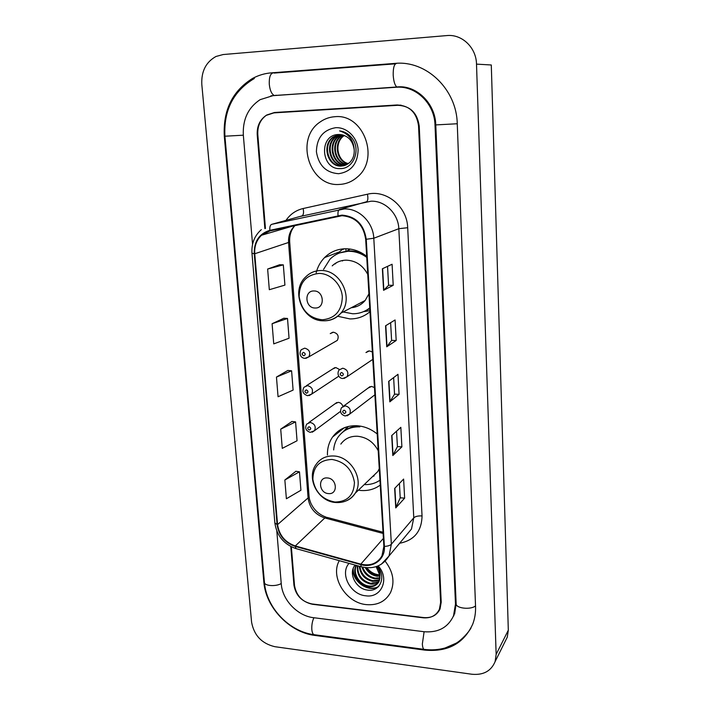 <?xml version="1.0" encoding="UTF-8"?>
<svg xmlns="http://www.w3.org/2000/svg" width="710" height="710" viewBox="0 0 710 710"><rect width="100%" height="100%" fill="white"/><g stroke="black" fill="none" stroke-linecap="round" stroke-linejoin="round"><path stroke-width="1.06" d="M377.214 433.979C371.01 428.955 364.203 426.213 356.802 425.725C346.48 425.441 338.421 429.195 332.617 436.987C328.987 442.232 327.266 448.25 327.443 455.03M358.39 490.193L360.937 490.495C368.224 491 374.658 489.19 380.24 485.081M366.688 256.319C360.236 251.287 353.172 248.775 345.495 248.766C337.312 248.97 330.345 251.908 324.577 257.57C320.476 261.768 317.681 266.809 316.19 272.72M337.72 316.269L349.977 318.923C357.529 318.967 364.186 316.562 369.963 311.708M305.886 358.364L308.877 356.828L304.83 358.381C299.86 357.849 298.945 352.595 301.368 349.648L304.714 348.157C309.418 349.551 310.802 352.435 308.877 356.828L337.339 340.356C339.194 336.203 337.898 333.478 333.443 332.2L330.248 333.62L332.75 332.236M339.504 369.475L335.839 367.558L332.564 369.049L334.747 367.665L306.356 385.725M342.877 406.395C342.122 403.99 340.569 402.641 338.2 402.348L334.845 403.901L336.753 402.543L308.735 422.627M374.463 387.545L371.552 386.417L368.011 388.121L370.061 386.622L343.675 406.049M372.359 352.009L369.422 350.9L365.961 352.55L368.339 351.006M346.675 251.34L349.728 249.015M291.357 546.815L294.508 585.466C296.318 595.77 302.336 602.044 312.542 604.29L423.124 617.798C430.846 618.41 436.277 615.561 439.419 609.242L440.608 602.408L418.536 125.856C416.646 112.526 409.501 105.568 397.103 104.974L274.486 112.499L266.729 115.011C260.384 119.44 257.411 125.918 257.801 134.438L265.451 228.46M276.802 531.053L281.275 583.931C282.332 600.012 297.525 615.952 313.58 617.7L423.834 631.705C437.981 632.903 447.868 627.64 453.495 615.916L455.483 604.13L434.999 124.969C434.538 103.58 415.758 85.413 396.207 87.25L273.173 95.584L260.1 99.675C248.172 107.627 242.58 119.475 243.335 135.211L252.556 244.302M471.946 674.251C483.421 675.29 491.142 671.065 495.118 661.578L496.148 654.389L476.508 64.131C476.295 47.623 461.961 33.903 446.776 35.58L223.1 54.546L215.973 56.48C205.927 62.081 201.205 71.408 201.809 84.446L251.589 622.164C254.047 635.414 261.804 643.597 274.868 646.695L471.946 674.251M505.147 641.441L507.295 637.127L508.316 630.187L491.293 64.983L476.508 64.131M397.44 104.956L273.51 112.917M424.766 650.111C447.832 652.197 463.816 643.535 472.745 624.108C474.83 618.596 475.771 612.712 475.549 606.455L457.258 123.78C456.725 89.38 426.302 60.137 395 63.403L271.415 72.846C264.723 73.379 258.413 75.251 252.494 78.473C232.374 91.057 222.976 110.307 224.298 136.231L263.827 581.907C265.629 607.334 289.494 632.477 314.956 635.441L424.766 650.111L425.157 649.49M453.335 616.307L453.992 615.508M401.07 105.151L399.668 105.186L401.07 105.151M334.916 116.706C329.529 117.061 324.603 118.818 320.148 121.969C294.357 138.707 309.445 187.005 339.273 184.44C346.072 184.147 352.098 181.68 357.378 177.03C380.152 158.703 363.529 113.449 334.916 116.706C329.529 117.061 324.603 118.818 320.148 121.969C294.357 138.707 309.445 187.005 339.273 184.44C346.072 184.147 352.098 181.68 357.378 177.03C380.152 158.703 363.529 113.449 334.916 116.706M339.291 560.66C329.91 576.946 345.877 602.888 366.316 604.618C377.418 605.55 385.495 601.521 390.536 592.539C395.017 582.164 393.242 571.736 385.202 561.246C393.242 571.736 395.017 582.164 390.536 592.539C385.495 601.521 377.418 605.55 366.316 604.618C345.877 602.888 329.91 576.946 339.291 560.66M341.971 215.716C355.524 216.896 363.431 224.75 365.677 239.279L383.87 546.345L381.945 555.921C377.365 563.536 370.318 566.269 360.804 564.13L295.325 545.954C285.118 542.36 279.199 535.242 277.566 524.601L254.757 253.754C254.278 246.201 256.541 240.033 261.546 235.241L269.986 230.901L341.971 215.716M341.936 215.121L269.853 230.333C259.185 233.617 253.985 241.427 254.242 253.754L277.086 524.557C278.755 535.464 284.817 542.759 295.28 546.443L360.742 564.619C373.229 568.453 385.477 559.214 384.394 546.398L366.236 239.27C363.928 224.369 355.834 216.319 341.936 215.121M399.428 483.448L400.209 497.852L395.745 507.916L404.638 498.154L403.617 479.064L394.654 488.427L395.745 507.916M400.209 497.799L404.638 498.154M396.562 431.174L397.414 446.643L392.816 455.545L401.887 446.874L400.839 427.322L391.698 435.567L392.816 455.545M397.405 446.599L401.887 446.874M387.545 266.365L388.583 285.313L383.577 290.328L393.216 285.305L392.089 264.253L382.37 268.77L383.577 290.328M388.583 285.287L393.216 285.305M390.624 322.686L391.601 340.427L386.737 346.799L396.18 340.498L395.079 319.961L385.557 325.792L386.737 346.799M391.601 340.392L396.18 340.498M393.633 377.613L394.538 394.183L389.817 401.851L399.073 394.343L397.99 374.303L388.672 381.368L389.817 401.851M394.538 394.148L399.073 394.343M290.78 546.522L293.931 585.12C295.75 595.424 301.759 601.698 311.965 603.944L423.719 617.576C431.449 618.197 436.881 615.339 440.022 609.011L441.212 602.178L419.237 126.185C417.347 112.854 410.202 105.896 397.795 105.302L273.891 112.881L266.143 115.402C259.807 119.821 256.834 126.3 257.224 134.82L264.865 228.629M295.91 471.289L284.852 479.995L286.387 498.757L300.925 490.246L299.478 471.822L295.795 471.271M283.84 318.24L272.099 323.724L273.74 343.88L289.059 338.235L287.514 318.462L283.716 318.231M279.616 264.75L267.635 269.046L269.321 289.707L284.914 285.109L283.325 264.857L279.5 264.741M291.979 421.465L280.707 429.151L282.269 448.365L297.055 440.759L295.582 421.9L291.863 421.456M276.456 377.072L278.063 396.748L293.106 390.101L291.597 370.798L287.843 370.451L276.456 377.072L291.597 370.798M272.099 323.724L287.514 318.462M267.635 269.046L283.325 264.857M280.707 429.151L295.582 421.9M284.852 479.995L299.478 471.822M348.095 163.832C336.478 161.516 333.15 142.674 343.418 135.752L344.03 135.326M348.379 163.628C336.975 161.019 333.931 142.506 344.048 135.672L344.359 135.45M346.942 164.551C334.517 163.495 329.99 143.376 340.889 136.063L342.726 134.918M347.234 164.383C334.996 162.998 330.78 143.198 341.528 135.983L343.054 135.006M345.752 165.128C332.679 165.474 326.76 144.103 338.333 136.373L341.421 134.651M346.054 164.995C333.123 164.977 327.576 143.917 338.972 136.293L341.75 134.705M344.519 165.572L343.959 165.607C330.558 166.815 323.751 144.68 335.741 136.693L340.117 134.51M344.829 165.474L344.59 165.492C331.215 166.699 324.417 144.591 336.398 136.613L340.445 134.536M354.201 149.757C352.719 140.11 347.563 135.024 338.723 134.51C318.337 134.43 320.929 169.814 340.063 168.589C353.651 169.255 361.328 149.286 351.778 137.802C348.477 133.773 344.412 131.474 339.602 130.906C348.761 133.746 353.624 140.03 354.201 149.757C354.521 155.233 352.852 159.635 349.214 162.954L341.386 166.096C327.931 167.311 321.08 145.053 333.123 137.012L338.821 134.501M343.578 165.82L342.034 165.971C328.588 167.187 321.745 144.955 333.78 136.932L339.149 134.492M335.626 127.702C323.139 129.903 316.731 137.926 316.411 151.771C318.639 165.43 326.032 172.743 338.59 173.71C351.068 171.82 357.583 163.868 358.133 149.863C357.485 137.429 346.844 126.984 335.626 127.702M315.187 308.007C325.384 308.566 324.15 290.63 313.962 290.967C303.765 290.523 305.096 308.3 315.187 308.007M351.219 307.749C356.81 307.217 361.452 304.794 365.153 300.472L368.907 293.878M367.762 274.45C362.925 265.327 355.745 260.57 346.223 260.162C340.782 260.268 336.114 262.176 332.209 265.868M343.143 311.965L352.675 313.758C359.047 313.793 364.745 311.85 369.741 307.927M366.75 257.375C361.204 253.319 355.195 251.296 348.725 251.287C341.368 251.473 335.111 254.118 329.946 259.248L323.556 269.401M366.333 310.252L369.759 308.122M366.049 255.813C360.928 252.529 355.479 250.896 349.719 250.905L339.85 252.875M353.118 306.755L356.713 306.516M350.216 249.077L346.613 251.393M360.973 252.583L359.881 252.707M336.46 262.709L335.129 263.969M337.933 253.133L341.963 249.76L344.51 248.793M342.815 260.464L342.486 260.987M346.045 251.446L345.877 248.766M336.788 254.207L341.963 249.76M369.91 310.687L363.582 311.628M328.473 493.592C338.288 494.781 337.161 478.327 327.354 477.954C317.539 476.872 318.755 493.184 328.473 493.592M371.108 477.981L377.835 471.529L379.264 468.627M378.208 450.699C373.567 442.028 366.653 437.209 357.467 436.251C350.341 436.029 344.794 438.638 340.827 444.087M364.212 484.602C370.087 484.841 375.333 483.386 379.957 480.217M372.635 476.525L374.135 475.895M360.014 426.071C353.562 425.964 347.989 427.837 343.294 431.68M359.819 426.852C350.58 426.595 343.356 429.976 338.164 436.987C335.537 440.786 334.037 445.108 333.664 449.945M345.291 427.793L345.717 427.216M355.586 426.302L356.331 425.707M356.411 425.707L355.834 426.275M342.602 432.221L348.468 426.426M378.741 574.754C374.001 574.195 370.061 571.87 366.919 567.769M380.054 576.218L376.779 576.183C371.756 575.251 367.922 572.393 365.286 567.609M380.019 575.632L377.303 575.544C372.626 574.709 368.934 572.1 366.218 567.716M379.974 578.33L374.658 578.765C368.241 577.381 363.99 573.449 361.905 566.953M380.027 577.825L375.191 578.117C369.129 576.848 364.958 573.192 362.686 567.148M379.557 580.177L372.51 581.366C364.665 579.458 360.245 574.408 359.26 566.225M379.69 579.742L373.052 580.718C365.561 578.952 361.159 574.168 359.846 566.385M378.856 581.818C376.451 583.726 373.611 584.454 370.345 584.002C361.017 581.384 356.677 575.278 357.334 565.684M379.06 581.428L370.886 583.345C361.94 580.922 357.556 575.082 357.751 565.799M376.69 566.482C379.033 569.482 380.143 572.579 380.027 575.757L378.971 581.605C376.735 585.501 373.123 587.188 368.153 586.664C358.87 585.617 351.574 573.298 356.136 565.355M378.164 582.91C375.696 585.475 372.546 586.504 368.703 585.99C359.775 584.951 352.488 573.476 356.358 565.417M380.027 575.757L376.131 566.669M349.018 563.367C339.611 573.733 350.42 594.625 365.748 595.788C381.527 598.379 390.021 578.543 378.164 565.905M355.177 565.089C347.891 572.988 355.843 588.634 367.017 590.001C379.477 592.601 386.622 577.612 377.96 567.139M378.652 586.424C368.827 592.557 352.444 581.33 353.216 568.417M378.27 586.824C368.579 592.717 352.577 581.934 352.923 569.251M275.578 95.424L276.048 95.193M397.964 87.179L398.487 86.886M475.531 605.87C470.854 610.059 455.714 608.381 456.148 603.775L454.586 614.168M424.731 649.446L423.914 649.339C423.053 648.674 422.53 646.881 422.352 643.952L424.101 631.74M314.894 634.793L313.864 634.66C312.755 633.986 312.08 632.237 311.823 629.424C311.61 625.084 312.302 621.188 313.918 617.744M471.005 628.022C466.807 635.139 458.749 641.911 456.06 643.224L445.152 647.964C438.31 649.872 431.236 650.324 423.914 649.339L313.864 634.66C289.005 631.456 266.339 607.662 264.439 582.386C264.226 585.972 275.897 586.797 281.24 583.54M264.439 582.386L224.919 136.213L243.335 135.193M273.217 72.873C270.35 73.512 269.046 77.31 269.285 84.259C269.924 90.135 271.486 93.826 273.98 95.326L274.495 95.495M396.428 63.474C394.148 64.086 393.074 68.036 393.207 75.313C393.668 81.481 394.884 85.377 396.846 86.993L397.307 87.188M457.258 123.753L435.771 124.907L456.148 603.775M508.316 630.187L496.148 654.389M276.847 112.357L274.486 112.499M315.435 634.873L314.956 635.441M264.351 581.41L263.827 581.907M224.919 136.169L224.298 136.231M456.122 603.101L455.483 604.13M401.221 87.179L399.81 87.197M435.762 124.88L434.999 124.969M325.925 256.292L325.979 257.038M337.898 431.44L337.995 432.754M285.988 220.366C290.283 214.171 295.999 210.213 303.152 208.518L367.452 194.212C386.24 189.375 407.212 206.708 407.691 227.715L422.042 515.93C418.154 515.744 415.403 516.374 413.779 517.812L398.816 228.7C398.354 213.692 384.953 200.495 371.019 201.214L299.602 216.585M422.042 515.93C421.687 531.275 414.214 540.381 399.632 543.256M405.898 535.731L411.489 529.012L413.779 517.812L391.361 544.215L389.018 555.992L381.261 564.29M269.853 230.333C269.596 226.969 270.199 224.981 271.655 224.36L344.27 208.944C358.967 208.216 373.203 222.292 373.788 238.24L366.236 239.27M338.031 215.583C337.738 212.13 338.235 210.107 339.531 209.512L366.52 201.764C367.922 200.912 368.233 198.401 367.452 194.212M261.342 229.623C254.508 235.693 251.384 243.574 251.97 253.257L254.242 253.754M277.086 524.557L274.85 522.915C276.749 535.713 283.787 544.277 295.964 548.608L296.611 548.786M295.28 546.443L295.964 548.608L361.798 566.926M360.742 564.619L361.248 566.775C373.424 569.597 382.681 566.003 389.018 555.992L405.756 535.899M384.394 546.398C387.74 546.239 390.065 545.511 391.361 544.215L373.788 238.24L398.816 228.7L407.691 227.715M397.795 105.302L399.668 105.186M271.655 224.36L301.936 215.929C303.525 215.059 303.924 212.592 303.152 208.518M287.017 227.218L286.662 227.866M277.566 524.601L308.087 497.923C309.56 507.978 315.133 514.652 324.807 517.954L383.107 533.45M295.325 545.954L324.807 517.954L327.186 517.421L383.036 532.243M360.804 564.13L383.4 538.375M254.757 253.754L289.689 242.092C289.325 235.321 291.109 229.783 295.049 225.478C290.337 229.996 288.18 235.755 288.571 242.767L308.087 497.923L309.054 496.166C309.48 498.651 308.983 498.269 310.838 503.168C314.042 510.037 319.154 514.697 326.183 517.146M390.065 401.585L388.92 381.181M386.986 346.569L385.823 325.633M383.835 290.15L382.637 268.646M393.056 455.225L391.947 435.345M395.985 507.561L394.902 488.169M322.18 319.793C335.093 318.568 341.803 310.945 342.327 296.895C341.608 284.373 330.532 273.297 318.923 273.421C306.01 274.956 299.416 282.669 299.15 296.558C301.51 310.385 309.187 318.133 322.18 319.793M324.328 320.805C331.002 320.787 336.522 318.231 340.889 313.145C354.219 298.59 340.56 269.489 320.778 270.528C314.787 270.634 309.729 272.809 305.584 277.051C290.266 290.976 302.549 320.982 323.121 320.787C330.177 320.938 336.105 318.382 340.889 313.145L365.153 300.472M364.869 311.033L369.786 308.664M334.978 502.041C347.412 501.766 353.899 495.234 354.441 482.436C352.213 469.354 344.732 461.686 331.987 459.441C319.544 459.991 313.172 466.603 312.861 479.285C315.089 492.092 322.464 499.671 334.978 502.041M346.356 500.816C350.128 499.254 353.092 496.716 355.24 493.21C364.354 479.614 350.944 456.379 333.709 455.989C326.254 455.705 320.467 458.403 316.358 464.091C305.637 477.644 317.796 501.446 335.475 502.494C343.924 503.079 350.509 499.982 355.24 493.21L377.835 471.529M372.794 359.375L347.119 376.699L342.806 378.51C338.359 378.323 336.788 373.105 339.114 369.937L342.752 368.215C347.385 369.519 348.841 372.342 347.119 376.699L344.137 378.448M341.643 372.51C339.62 373.584 339.7 374.72 341.874 375.945C343.906 374.88 343.826 373.735 341.643 372.51M374.889 394.804L349.675 414.099L345.255 415.989C340.791 414.631 339.549 411.844 341.528 407.629L345.246 405.845C349.755 407.123 351.228 409.874 349.675 414.099L347.075 415.838M344.155 410.194C342.149 411.205 342.22 412.332 344.377 413.557C346.391 412.537 346.32 411.418 344.155 410.194M303.791 355.781C305.761 354.707 305.682 353.571 303.543 352.373C301.572 353.447 301.652 354.592 303.791 355.781M338.83 376.14L311.743 394.05L307.581 395.701C302.921 394.032 301.75 391.192 304.075 387.181L307.51 385.619C312.08 386.968 313.492 389.781 311.743 394.05L309.09 395.612M306.605 393.233C308.557 392.204 308.477 391.086 306.347 389.879C304.395 390.908 304.483 392.026 306.605 393.233M340.498 411.374L314.557 430.65L310.279 432.381C305.788 430.766 304.608 427.988 306.747 424.056L310.261 422.441C314.707 423.764 316.145 426.506 314.557 430.65L312.214 432.204M309.365 430.038C311.308 429.053 311.22 427.961 309.116 426.745C307.173 427.731 307.261 428.822 309.365 430.038M344.439 427.686L332.617 436.987M339.096 252.014L324.577 257.57M270.918 95.823L396.846 86.993C415.882 84.534 435.425 103.136 435.771 124.907M274.095 73.077L395.461 63.829M254.34 78.482C233.412 91.013 223.606 110.254 224.919 136.213M507.295 637.127L495.118 661.578M251.97 253.257L274.85 522.915M287.364 227.147L287.053 227.75M261.546 235.241L294.055 225.7M289.689 242.092L309.054 496.166M344.048 135.672L343.418 135.752M341.528 135.983L340.889 136.063M338.972 136.293L338.333 136.373M336.398 136.613L335.741 136.693M333.78 136.932L333.123 137.012M365.348 310.794L369.786 308.646"/></g></svg>
